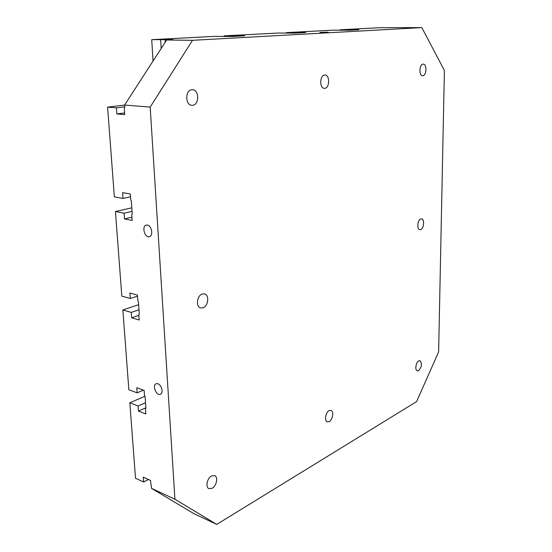 <?xml version="1.0" encoding="UTF-8"?>
<svg xmlns="http://www.w3.org/2000/svg" width="552" height="552" viewBox="0 0 552 552"><rect width="100%" height="100%" fill="white"/><g stroke="black" fill="none" stroke-linecap="round" stroke-linejoin="round"><path stroke-width="0.83" d="M421.825 27.6L444.401 70.511L438.619 351.934L416.587 401.608L216.743 524.4L193.78 513.601L151.545 488.354L174.915 499.222L150.185 107.102L192.51 40.317L421.825 27.6L380.632 27.683L340.066 29.801L358.821 29.684L349.761 30.194L332.78 30.181L286.343 32.609L305.898 32.513L295.396 33.106L277.96 33.051L224.264 35.859L244.66 35.79L232.351 36.48L214.521 36.37L151.724 39.654L172.976 39.627L166.656 39.999L192.51 40.317M216.743 524.4L174.915 499.222M151.545 488.354L150.482 480.433L143.265 477.128L143.617 481.993L135.509 478.246L129.83 402.794L138.097 405.996L138.462 411.074L145.797 413.952L145.438 408.839L145.914 408.307L145.086 396.536L144.507 395.598L144.141 390.423L136.765 387.704L137.137 392.845L128.851 389.746L122.848 309.927L131.286 312.404L131.68 317.793L138.849 315.33M131.68 317.793L139.18 320.029L138.793 314.605L139.283 313.991L138.407 301.516L137.807 300.578L137.42 295.092L129.879 293.029L130.279 298.48L121.813 296.113L115.451 211.54L124.076 213.196L124.49 218.909L132.156 220.434L131.755 214.68L132.245 213.962L131.314 200.714L130.707 199.79L130.293 193.959L122.578 192.641L122.999 198.423L114.347 196.885L107.599 107.116L124.593 105.094M328.171 32.182L320.008 32.451L328.171 32.182M107.599 107.116L116.417 107.854L116.858 113.926L124.704 114.63L124.269 108.509L124.773 107.681L124.593 105.046L166.656 39.999M298.218 32.954L298.211 32.478M295.016 33.113L295.01 32.651M236.836 36.239L236.815 35.728M233.117 36.439L233.096 35.928M420.79 218.978L421.569 218.902C424.778 219.116 423.929 228.694 420.631 229.611L419.817 229.694C416.615 229.487 417.478 219.834 420.79 218.978M202.267 294.023L204.461 293.905C209.574 294.851 208.339 306.236 202.97 307.823L200.666 307.954C195.574 306.974 196.885 295.513 202.267 294.023M324.624 75.037L324.997 75.024C329.972 74.913 329.751 88.037 324.797 88.334L324.355 88.355C319.401 88.465 319.649 75.244 324.624 75.037M329.068 410.674L330.945 410.405C334.119 411.15 332.773 419.803 329.213 421.576L327.288 421.866C324.121 421.107 325.507 412.385 329.068 410.674M418.733 360.891L419.941 360.684C422.266 363.52 421.818 366.838 418.588 370.647L417.346 370.868C414.697 370.42 415.828 362.257 418.733 360.891M423.032 64.142L423.26 64.135C427.062 63.97 426.648 75.569 422.866 75.762L422.591 75.776C418.802 75.941 419.23 64.267 423.032 64.142M191.861 89.741L192.544 89.721C199.313 89.762 199.382 104.818 192.648 105.287L191.834 105.308C185.099 105.239 185.099 90.079 191.861 89.741M211.533 475.941L214.618 475.596C218.364 476.866 216.598 486.015 212.161 488.278L208.994 488.644C205.254 487.347 207.097 478.122 211.533 475.941M153.035 61.051L151.724 39.654M340.073 30.201L340.066 29.801M351.32 30.112L351.32 29.67M348.54 30.229L348.533 29.815M124.076 213.196L132.066 211.347M124.49 218.909L131.928 217.143M130.279 298.48L137.496 296.155M138.097 405.996L145.521 402.739M138.462 411.074L145.88 407.783M143.617 481.993L148.419 479.488M129.83 402.794L144.928 396.288M147.405 225.099C151.807 225.678 153.504 236.028 149.323 236.704C144.624 238.119 141.464 225.94 146.315 225.106L147.405 225.099M157.886 383.737C161.708 384.841 163.689 393.307 160.377 394.321C156.333 396.212 151.897 385.061 156.147 383.709L157.886 383.737M150.185 107.102L124.593 105.046M115.451 211.54L131.818 207.814M122.848 309.927L138.628 304.697M131.286 312.404L138.987 309.81M137.137 392.845L143.451 390.167M161.17 48.479L160.653 39.765M165.193 42.256L165.034 39.53M116.417 107.854L124.717 106.846M116.858 113.926L124.586 112.939M122.999 198.423L130.493 196.802M224.298 36.687L224.264 35.859M286.35 33.092L286.343 32.609"/></g></svg>
